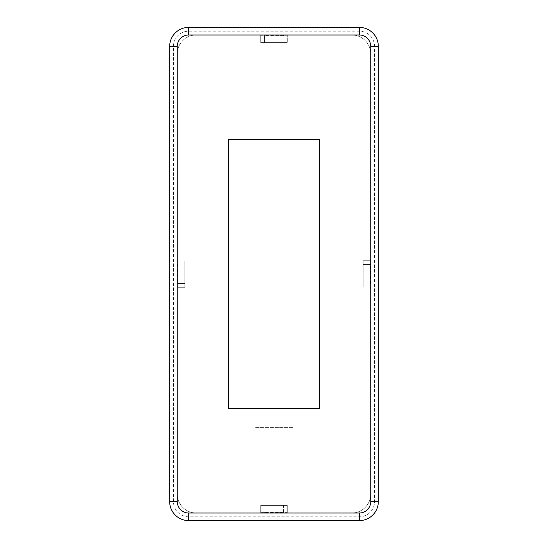 <?xml version="1.0" encoding="UTF-8"?>
<svg xmlns="http://www.w3.org/2000/svg" width="548" height="548" viewBox="0 0 548 548"><rect width="100%" height="100%" fill="white"/><g stroke="black" fill="none" stroke-linecap="round" stroke-linejoin="round"><path stroke-width="0.41" stroke-dasharray="2.74 2.06" d="M255.032 408.685L255.032 427.652L255.032 408.685L292.968 408.685L292.968 427.652L255.032 427.652L292.968 427.652L292.968 408.685L319.525 408.685L319.525 139.315L228.475 139.315L228.475 408.685L255.032 408.685M177.922 287.275L184.847 287.275L184.847 260.725L184.847 287.275L177.257 287.275L177.257 494.043L177.093 260.725L177.922 260.725L177.922 287.275L177.093 287.275M177.751 283.487L184.847 283.487L184.847 264.513L184.847 283.487L177.257 283.487L177.257 264.513L177.751 264.513L177.751 283.487L177.257 283.487M177.922 260.725L177.093 260.725M177.751 264.513L177.257 264.513M370.078 260.725L363.153 260.725L363.153 287.275L363.153 260.725L370.743 260.725L370.743 53.957L370.907 287.275L370.078 287.275L370.078 260.725L370.907 260.725M370.249 264.513L363.153 264.513L363.153 283.487L363.153 264.513L370.743 264.513L370.743 283.487L370.249 283.487L370.249 264.513L370.743 264.513M370.078 287.275L370.907 287.275M370.249 283.487L370.743 283.487M260.725 42.573L287.275 42.573L260.725 42.573L260.725 34.99L196.225 34.99L260.725 34.99L260.725 42.573M264.513 35.647L264.513 42.573L283.487 42.573L264.513 42.573L264.513 35.154L283.487 35.154L283.487 35.647L264.513 35.647L264.513 35.154M287.275 34.99L351.775 34.99A18.968 18.968 0 0 1 370.743 53.957A18.968 18.968 0 0 0 351.775 34.99L287.275 34.99L287.275 42.573L287.275 34.99L260.725 34.99M287.275 35.819L260.725 35.819M283.487 35.647L283.487 35.154M287.275 512.353L287.275 505.427L260.725 505.427L287.275 505.427L260.725 505.427L260.725 513.175L260.725 512.353L287.275 512.353L287.275 513.175L287.275 505.427L260.725 505.427L260.725 512.353M283.487 512.517L283.487 505.427L264.513 505.427L283.487 505.427L264.513 505.427L283.487 505.427L264.513 505.427L283.487 505.427L283.487 513.01L264.513 513.01L264.513 512.517L283.487 512.517L283.487 513.01M287.275 513.175L260.725 513.175M264.513 512.517L264.513 513.01M287.275 513.01L351.775 513.01L287.275 513.01M188.635 516.805A15.173 15.173 0 0 1 173.463 501.632L173.463 46.368A15.173 15.173 0 0 1 188.635 31.195L359.365 31.195A15.173 15.173 0 0 1 374.537 46.368L374.537 501.632A15.173 15.173 0 0 1 359.365 516.805L188.635 516.805A15.173 15.173 0 0 1 173.463 501.632L173.463 46.368A15.173 15.173 0 0 1 188.635 31.195L359.365 31.195A15.173 15.173 0 0 1 374.537 46.368L374.537 501.632A15.173 15.173 0 0 1 359.365 516.805L188.635 516.805M169.668 501.632A18.968 18.968 0 0 0 188.635 520.6L359.365 520.6A18.968 18.968 0 0 0 378.332 501.632L378.332 46.368A18.968 18.968 0 0 0 359.365 27.4L188.635 27.4A18.968 18.968 0 0 0 169.668 46.368L169.668 501.632M370.743 494.043L370.743 287.275L370.743 494.043A18.968 18.968 0 0 1 351.775 513.01A18.968 18.968 0 0 0 370.743 494.043M177.257 53.957A18.968 18.968 0 0 1 196.225 34.99A18.968 18.968 0 0 0 177.257 53.957L177.257 260.725L177.257 53.957M196.225 513.01L260.725 513.01L196.225 513.01A18.968 18.968 0 0 1 177.257 494.043A18.968 18.968 0 0 0 196.225 513.01M260.725 505.427L287.275 505.427L260.725 505.427"/><path stroke-width="0.82" d="M359.365 513.01L188.635 513.01A11.385 11.385 0 0 1 177.257 501.632L177.257 46.368A11.385 11.385 0 0 1 188.635 34.99L359.365 34.99L359.365 27.4L188.635 27.4A18.968 18.968 0 0 0 169.668 46.368L169.668 501.632A18.968 18.968 0 0 0 188.635 520.6L359.365 520.6A18.968 18.968 0 0 0 378.332 501.632L378.332 46.368A18.968 18.968 0 0 0 359.365 27.4A18.968 18.968 0 0 1 378.332 46.368L370.743 46.368L370.743 501.632A11.385 11.385 0 0 1 359.365 513.01L359.365 520.6M228.475 408.685L228.475 139.315L319.525 139.315L319.525 408.685L228.475 408.685M188.635 34.99L188.635 27.4A18.968 18.968 0 0 0 169.668 46.368L177.257 46.368M378.332 501.632L370.743 501.632M188.635 513.01L188.635 520.6M177.257 501.632L169.668 501.632M359.365 34.99A11.385 11.385 0 0 1 370.743 46.368"/></g></svg>
